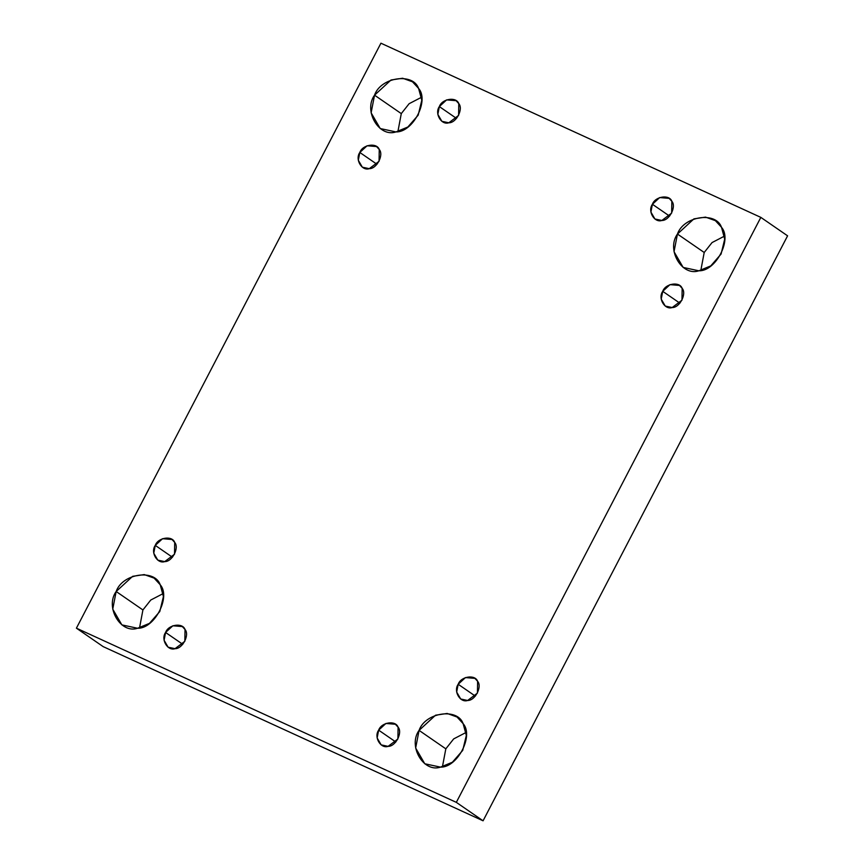 <?xml version="1.0" encoding="UTF-8"?>
<svg xmlns="http://www.w3.org/2000/svg" width="864" height="864" viewBox="0 0 864 864"><rect width="100%" height="100%" fill="white"/><g stroke="black" fill="none" stroke-linecap="round" stroke-linejoin="round"><path stroke-width="1.3" d="M456.516 118.422L439.344 106.585L437.843 114.361L441.86 121.306L448.794 122.796L458.6 115.409L458.784 103.604L456.084 100.678L446.612 99.889L439.344 106.585L456.516 118.422M401.285 113.605L409.136 103.691L421.556 97.243L409.136 103.691L401.285 113.605L374.544 95.17L371.12 112.806L380.236 128.552L395.95 131.922L407.851 127.019L418.176 115.171L421.794 100.256L418.586 88.42L412.484 81.788L402.624 78.246L391.014 79.996L374.544 95.17L401.285 113.605L397.915 131.544L401.285 113.605M376.996 164.3L359.824 152.464L358.312 160.24L362.329 167.184L369.263 168.674L379.069 161.287L379.253 149.483L376.553 146.556L367.081 145.768L359.824 152.464L376.996 164.3M172.444 557.237L155.272 545.389L153.76 553.176L157.788 560.12L164.711 561.611L174.528 554.224L174.701 542.419L172.012 539.492L162.54 538.704L155.272 545.389L172.444 557.237M142.916 609.952L150.768 600.026L163.177 593.579L150.768 600.026L142.916 609.952L116.165 591.505L112.741 609.142L121.867 624.888L137.57 628.258L149.483 623.354L159.797 611.518L163.415 596.592L160.218 584.766L154.105 578.124L144.245 574.582L132.635 576.331L116.165 591.505L142.916 609.952L139.536 627.88L142.916 609.952M182.768 644.306L165.586 632.47L164.084 640.246L168.102 647.19L175.036 648.68L184.842 641.293L185.026 629.489L182.326 626.562L172.854 625.774L165.586 632.47L182.768 644.306M395.831 741.992L378.648 730.156L377.147 737.932L381.164 744.876L388.098 746.366L397.904 738.979L398.088 727.175L395.388 724.248L385.916 723.46L378.648 730.156L395.831 741.992M445.824 748.829L453.676 738.904L466.085 732.456L453.676 738.904L445.824 748.829L419.072 730.382L415.66 748.019L424.775 763.765L440.478 767.135L452.39 762.232L462.715 750.395L466.322 735.469L463.126 723.643L457.013 717.001L447.152 713.459L435.542 715.208L419.072 730.382L445.824 748.829L442.444 766.757L445.824 748.829M475.351 696.114L458.179 684.277L456.667 692.053L460.696 698.998L467.618 700.488L477.436 693.101L477.608 681.296L474.919 678.37L465.448 677.581L458.179 684.277L475.351 696.114M679.903 303.178L662.731 291.341L661.219 299.117L665.248 306.061L672.17 307.552L681.977 300.164L682.16 288.36L679.471 285.433L669.989 284.645L662.731 291.341L679.903 303.178M704.203 252.482L712.055 242.568L724.464 236.12L712.055 242.568L704.203 252.482L677.452 234.047L674.028 251.683L683.154 267.43L698.857 270.799L710.77 265.896L721.084 254.048L724.702 239.134L721.505 227.297L715.392 220.666L705.532 217.123L693.922 218.873L677.452 234.047L704.203 252.482L700.823 270.421L704.203 252.482M669.589 216.108L652.406 204.271L650.905 212.047L654.923 218.992L661.856 220.482L671.663 213.095L671.846 201.29L669.146 198.364L659.675 197.575L652.406 204.271L669.589 216.108M787.59 235.829L760.838 217.382L456.322 802.354L483.073 820.8L787.59 235.829L483.073 820.8L456.322 802.354L76.41 628.171L380.927 43.2L760.838 217.382L787.59 235.829M103.162 646.618L76.41 628.171L103.162 646.618L483.073 820.8L103.162 646.618M760.838 217.382L380.927 43.2L76.41 628.171L456.322 802.354L760.838 217.382M652.406 204.271C655.106 196.344 669.384 194.162 671.846 201.29C676.663 206.647 669.319 220.752 661.856 220.482C654.34 223.042 647.406 211.129 652.406 204.271M677.452 234.047C683.554 216.086 715.921 211.129 721.505 227.297C732.413 239.458 715.781 271.415 698.857 270.799C681.836 276.61 666.101 249.599 677.452 234.047M662.731 291.341C665.42 283.414 679.698 281.232 682.16 288.36C686.977 293.728 679.644 307.822 672.17 307.552C664.664 310.111 657.72 298.199 662.731 291.341M458.179 684.277C460.868 676.35 475.146 674.168 477.608 681.296C482.425 686.664 475.092 700.758 467.618 700.488C460.112 703.048 453.179 691.135 458.179 684.277M419.072 730.382C425.174 712.422 457.542 707.465 463.126 723.643C474.044 735.793 457.402 767.75 440.478 767.135C423.457 772.945 407.722 745.945 419.072 730.382M378.648 730.156C381.348 722.228 395.626 720.036 398.088 727.175C402.905 732.532 395.561 746.636 388.098 746.366C380.581 748.926 373.648 737.014 378.648 730.156M165.586 632.47C168.286 624.542 182.563 622.361 185.026 629.489C189.842 634.856 182.498 648.95 175.036 648.68C167.519 651.24 160.585 639.328 165.586 632.47M116.165 591.505C122.267 573.545 154.634 568.588 160.218 584.766C171.126 596.916 154.494 628.873 137.57 628.258C120.55 634.068 104.814 607.068 116.165 591.505M155.272 545.389C157.961 537.473 172.238 535.28 174.701 542.419C179.518 547.776 172.184 561.881 164.711 561.611C157.205 564.17 150.26 552.258 155.272 545.389M359.824 152.464C362.513 144.536 376.79 142.355 379.253 149.483C384.07 154.84 376.726 168.944 369.263 168.674C361.757 171.234 354.812 159.322 359.824 152.464M374.544 95.17C380.646 77.209 413.014 72.252 418.586 88.42C429.505 100.57 412.873 132.538 395.95 131.922C378.929 137.732 363.193 110.722 374.544 95.17M439.344 106.585C442.044 98.658 456.322 96.476 458.784 103.604C463.601 108.972 456.257 123.066 448.794 122.796C441.277 125.356 434.344 113.443 439.344 106.585"/></g></svg>

